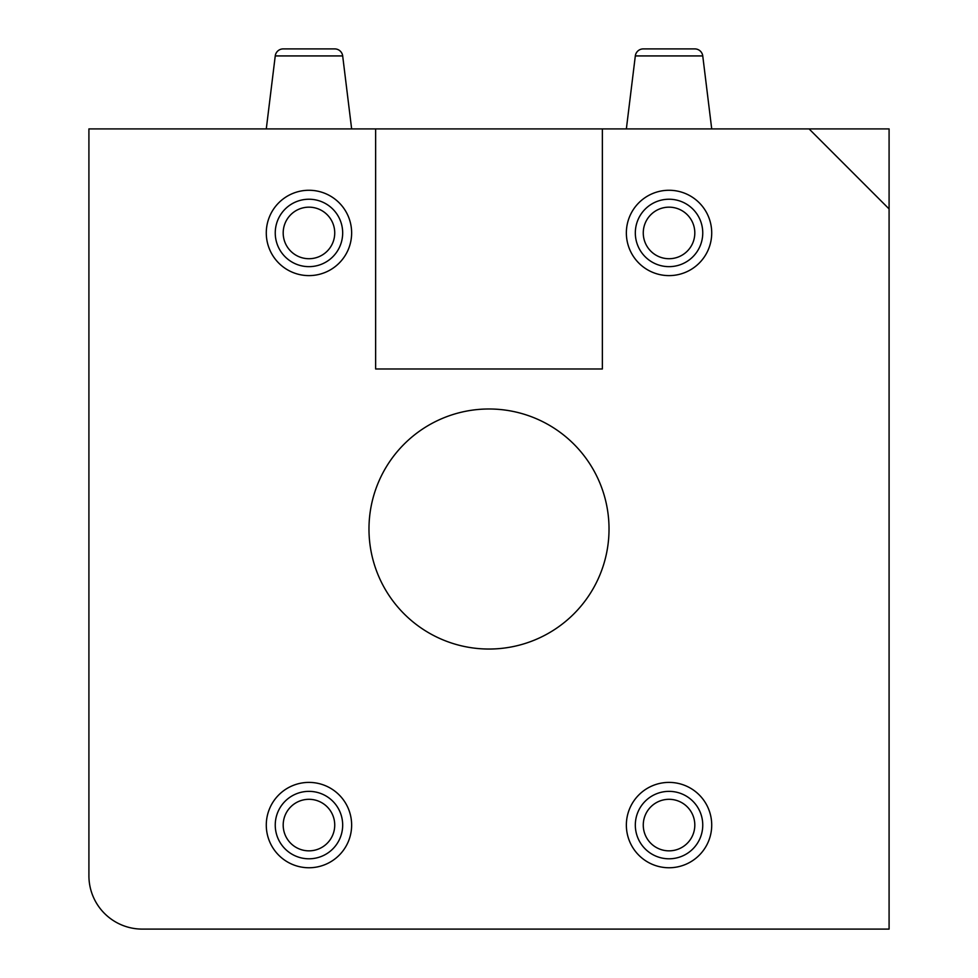 <?xml version="1.0" encoding="UTF-8"?>
<svg xmlns="http://www.w3.org/2000/svg" width="978" height="978" viewBox="0 0 978 978"><rect width="100%" height="100%" fill="white"/><g stroke="black" fill="none" stroke-linecap="round" stroke-linejoin="round"><path stroke-width="1.47" d="M809.075 128.913L889.088 128.913L889.088 208.937L809.075 128.913L602.362 128.913L602.362 368.975L375.638 368.975L375.638 128.913L88.912 128.913L88.912 875.75A53.35 53.35 0 0 0 142.25 929.1L889.088 929.1L889.088 208.937M283.192 48.9A8.007 8.007 0 0 0 275.246 55.929L342.679 55.929A8.007 8.007 0 0 0 334.733 48.9L283.192 48.9L334.733 48.9A8.007 8.007 0 0 1 342.679 55.929L351.64 128.913M643.267 48.9A8.007 8.007 0 0 0 635.321 55.929L702.754 55.929A8.007 8.007 0 0 0 694.808 48.9L643.267 48.9L694.808 48.9A8.007 8.007 0 0 1 702.754 55.929L711.715 128.913M635.321 55.929L626.36 128.913M275.246 55.929L266.285 128.913M669.038 190.27A42.677 42.677 0 0 0 626.36 232.947A42.677 42.677 0 0 0 669.038 275.613A42.677 42.677 0 0 0 711.715 232.947A42.677 42.677 0 0 0 669.038 190.27M308.962 190.27A42.677 42.677 0 0 0 266.285 232.947A42.677 42.677 0 0 0 308.962 275.613A42.677 42.677 0 0 0 351.64 232.947A42.677 42.677 0 0 0 308.962 190.27M308.962 782.4A42.677 42.677 0 0 0 266.285 825.077A42.677 42.677 0 0 0 308.962 867.755A42.677 42.677 0 0 0 351.64 825.077A42.677 42.677 0 0 0 308.962 782.4M669.038 782.4A42.677 42.677 0 0 0 626.36 825.077A42.677 42.677 0 0 0 669.038 867.755A42.677 42.677 0 0 0 711.715 825.077A42.677 42.677 0 0 0 669.038 782.4M489 649.037A120.025 120.025 0 0 1 368.975 529.012A120.025 120.025 0 0 1 489 408.987A120.025 120.025 0 0 1 609.025 529.012A120.025 120.025 0 0 1 489 649.037M375.638 128.913L602.362 128.913M669.038 791.361A33.717 33.717 0 0 1 702.754 825.077A33.717 33.717 0 0 1 669.038 858.794A33.717 33.717 0 0 1 635.321 825.077A33.717 33.717 0 0 1 669.038 791.361M669.038 850.848A25.77 25.77 0 0 0 694.808 825.077A25.77 25.77 0 0 0 669.038 799.307A25.77 25.77 0 0 0 643.267 825.077A25.77 25.77 0 0 0 669.038 850.848M308.962 791.361A33.717 33.717 0 0 1 342.679 825.077A33.717 33.717 0 0 1 308.962 858.794A33.717 33.717 0 0 1 275.246 825.077A33.717 33.717 0 0 1 308.962 791.361M308.962 850.848A25.77 25.77 0 0 0 334.733 825.077A25.77 25.77 0 0 0 308.962 799.307A25.77 25.77 0 0 0 283.192 825.077A25.77 25.77 0 0 0 308.962 850.848M669.038 199.231A33.717 33.717 0 0 1 702.754 232.947A33.717 33.717 0 0 1 669.038 266.652A33.717 33.717 0 0 1 635.321 232.947A33.717 33.717 0 0 1 669.038 199.231M669.038 258.718A25.77 25.77 0 0 0 694.808 232.947A25.77 25.77 0 0 0 669.038 207.165A25.77 25.77 0 0 0 643.267 232.947A25.77 25.77 0 0 0 669.038 258.718M308.962 199.231A33.717 33.717 0 0 1 342.679 232.947A33.717 33.717 0 0 1 308.962 266.652A33.717 33.717 0 0 1 275.246 232.947A33.717 33.717 0 0 1 308.962 199.231M308.962 258.718A25.77 25.77 0 0 0 334.733 232.947A25.77 25.77 0 0 0 308.962 207.165A25.77 25.77 0 0 0 283.192 232.947A25.77 25.77 0 0 0 308.962 258.718"/></g></svg>
